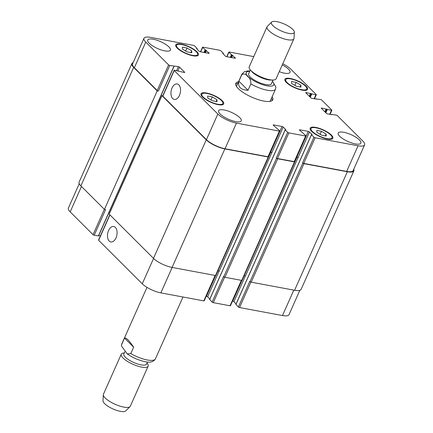 <?xml version="1.0" encoding="UTF-8"?>
<svg xmlns="http://www.w3.org/2000/svg" width="433" height="433" viewBox="0 0 433 433"><rect width="100%" height="100%" fill="white"/><g stroke="black" fill="none" stroke-linecap="round" stroke-linejoin="round"><path stroke-width="0.65" d="M133.64 347.179L130.788 353.588L127.183 353.864L121.424 345.907L121.684 344.495L124.536 338.092L133.64 347.179C129.126 340.435 126.09 337.404 124.536 338.092M147.48 362.01L146.554 364.088A12.416 3.756 -156 0 1 141.044 364.862A12.416 3.756 -156 0 1 128.893 359.926A12.416 3.756 -156 0 1 123.87 353.988L124.856 351.769M147.009 363.065A14.717 4.449 -156 0 1 148.14 366.177A14.717 4.449 -156 0 1 141.613 367.097A14.717 4.449 -156 0 1 127.21 361.246A14.717 4.449 -156 0 1 121.256 354.21A14.717 4.449 -156 0 1 124.325 352.965M148.14 366.177L130.328 406.186A14.717 4.449 -156 0 1 130.024 406.619A14.717 4.449 -156 0 1 123.8 407.107A14.717 4.449 -156 0 1 110.063 401.667A14.717 4.449 -156 0 1 103.325 394.728A14.717 4.449 -156 0 1 103.444 394.219L121.256 354.21M130.024 406.619L125.705 410.939A12.508 3.783 -156 0 1 120.412 411.35A12.508 3.783 -156 0 1 108.732 406.728A12.508 3.783 -156 0 1 103.005 400.828L103.325 394.728M238.908 81.198L241.76 74.795C243.925 73.318 245.863 73.886 247.584 76.495C249.852 77.864 250.945 80.327 250.869 83.883L248.017 90.286L238.908 81.198C237.636 86.865 240.672 89.896 248.017 90.286M250.869 83.883A18.392 5.564 24 0 0 275.518 89.128L275.924 87.093L272.492 81.231M271.421 98.334A20.232 6.122 -156 0 1 272.227 100.521M235.644 84.235A20.232 6.122 -156 0 1 237.814 83.369M272.13 96.732A20.232 6.122 -156 0 1 272.774 99.806A20.232 6.122 -156 0 1 251.806 97.171A20.232 6.122 -156 0 1 235.812 83.347A20.232 6.122 -156 0 1 238.529 81.767M275.518 89.128L270.381 100.662A18.392 5.564 -156 0 1 269.721 101.436M236.64 86.708A18.392 5.564 -156 0 1 236.775 85.696L241.912 74.167A18.392 5.564 24 0 0 241.76 74.795M250.339 69.935L248.656 73.718A12.416 3.756 24 0 0 258.469 82.194A12.416 3.756 24 0 0 271.339 83.813L273.023 80.035M271.643 22.061L267.323 26.381A14.717 4.449 24 0 0 267.02 26.814L249.208 66.823A14.717 4.449 24 0 0 250.426 70.038L251.822 71.629A12.416 3.756 24 0 0 270.771 80.067L272.887 80.04A14.717 4.449 24 0 0 276.092 78.79L293.904 38.781A14.717 4.449 24 0 0 294.023 38.272L294.343 32.172A12.508 3.783 24 0 0 288.611 26.272A12.508 3.783 24 0 0 276.936 21.65A12.508 3.783 24 0 0 271.643 22.061A12.508 3.783 24 0 0 281.277 30.97A12.508 3.783 24 0 0 294.343 32.172M250.426 70.038A14.717 4.449 24 0 0 272.887 80.04M267.02 26.814A14.717 4.449 24 0 0 278.652 36.859A14.717 4.449 24 0 0 293.904 38.781M115.984 237.917A7.875 4.655 100.6 0 1 110.837 241.966A7.875 4.655 100.6 0 1 107.703 233.371A7.875 4.655 100.6 0 1 113.722 226.475A7.875 4.655 100.6 0 1 115.984 237.917M179.446 95.379A7.875 4.655 100.6 0 1 174.299 99.428A7.875 4.655 100.6 0 1 171.165 90.833A7.875 4.655 100.6 0 1 177.184 83.937A7.875 4.655 100.6 0 1 179.446 95.379M109.803 214.757L98.545 240.05A0.92 0.276 24 0 0 98.654 240.288L142.262 283.804A14.717 4.449 24 0 0 160.849 292.881L203.802 300.886A0.92 0.276 24 0 0 204.208 300.827L215.477 275.518A0.92 0.276 24 0 0 215.878 275.458L268.644 156.946A0.92 0.276 -156 0 1 268.233 157L224.846 148.914A14.717 4.449 -156 0 1 206.26 139.843L161.964 95.633L162.776 95.785M98.686 235.628L100.375 235.942M79.239 183.706L68.398 208.056A14.717 4.449 24 0 0 70.173 211.867L93.035 234.681A0.92 0.276 24 0 0 94.199 235.249L98.475 235.904M235.963 304.394L238.372 306.975A0.92 0.276 24 0 0 239.536 307.544L282.489 315.549A14.717 4.449 24 0 0 289.017 314.634L299.831 290.332M232.51 301.114L232.716 301.151A0.92 0.276 -156 0 1 233.874 301.72L236.088 303.923M209.713 299.501L212.121 302.082A0.92 0.276 24 0 0 213.28 302.651L230.053 305.779A0.92 0.276 24 0 0 230.464 305.72L241.728 280.411A0.92 0.276 24 0 0 242.128 280.351L294.895 161.839A0.92 0.276 -156 0 1 294.489 161.893L277.715 158.77A0.92 0.276 -156 0 1 276.552 158.202L276.297 157.942L287.701 132.319A0.92 0.276 24 0 0 288.865 132.888L305.638 136.011A0.92 0.276 24 0 0 306.044 135.951A0.92 0.276 24 0 0 305.936 135.713L299.544 130.106A0.92 0.276 -156 0 1 299.43 129.868A0.92 0.276 -156 0 1 299.836 129.808L308.296 131.383A0.92 0.276 -156 0 1 309.46 131.951L312.096 134.582L311.495 134.75L313.957 137.212A0.92 0.276 24 0 0 315.121 137.775L358.075 145.78A14.717 4.449 24 0 0 364.602 144.866A14.717 4.449 24 0 0 362.827 141.055L337.372 115.654A0.92 0.276 24 0 0 336.208 115.086L327.581 113.933A0.92 0.276 -156 0 1 326.422 113.365L321.405 108.364A0.92 0.276 -156 0 1 321.297 108.126A0.92 0.276 -156 0 1 321.703 108.066L331.456 110.339A0.92 0.276 24 0 0 331.862 110.285A0.92 0.276 24 0 0 331.754 110.047L321.811 100.126A0.92 0.276 24 0 0 320.647 99.558L312.025 98.41A0.92 0.276 -156 0 1 310.862 97.842L305.85 92.835A0.92 0.276 -156 0 1 305.736 92.597A0.92 0.276 -156 0 1 306.147 92.543L315.895 94.816A0.92 0.276 24 0 0 316.301 94.757A0.92 0.276 24 0 0 316.193 94.518L290.738 69.118A14.717 4.449 24 0 0 282.776 63.775M206.26 296.221L206.46 296.259A0.92 0.276 -156 0 1 207.624 296.827L209.832 299.035M187.121 51.879L182.428 49.075L182.369 47.132L187.002 47.998L191.695 50.802L191.754 52.739L187.121 51.879M191.695 50.802L190.899 52.582M187.002 47.998L185.66 51.007M296.296 86.254L291.604 83.45L291.544 81.507L296.177 82.373L300.87 85.177L300.93 87.114L296.296 86.254M300.87 85.177L300.074 86.957M296.177 82.373L294.835 85.382M321.584 135.161L316.891 132.357L316.832 130.414L321.459 131.28L326.152 134.084L326.217 136.022L321.584 135.161M326.152 134.084L325.362 135.865M321.459 131.28L320.122 134.284M212.408 100.786L207.716 97.982L207.656 96.039L212.284 96.905L216.976 99.709L217.041 101.647L212.408 100.786M216.976 99.709L216.186 101.49M212.284 96.905L210.947 99.909M287.122 82.611A11.496 3.475 24 0 0 298.348 88.846A11.496 3.475 24 0 0 306.737 88.987A11.496 3.475 24 0 0 297.65 81.139A11.496 3.475 24 0 0 285.737 79.634A11.496 3.475 24 0 0 287.122 82.611M286.392 82.476A12.416 3.756 -156 0 1 284.898 79.261A12.416 3.756 -156 0 1 297.763 80.884A12.416 3.756 -156 0 1 307.582 89.36A12.416 3.756 -156 0 1 298.516 89.209A12.416 3.756 -156 0 1 286.392 82.476M177.947 48.236A11.496 3.475 24 0 0 189.172 54.471A11.496 3.475 24 0 0 197.562 54.612A11.496 3.475 24 0 0 188.474 46.764A11.496 3.475 24 0 0 176.561 45.259A11.496 3.475 24 0 0 177.947 48.236M177.216 48.101A12.416 3.756 -156 0 1 175.722 44.886A12.416 3.756 -156 0 1 188.588 46.51A12.416 3.756 -156 0 1 198.406 54.986A12.416 3.756 -156 0 1 189.34 54.834A12.416 3.756 -156 0 1 177.216 48.101M203.234 97.144A11.496 3.475 24 0 0 214.459 103.379A11.496 3.475 24 0 0 222.849 103.519A11.496 3.475 24 0 0 213.761 95.666A11.496 3.475 24 0 0 201.848 94.167A11.496 3.475 24 0 0 203.234 97.144M202.503 97.008A12.416 3.756 -156 0 1 201.004 93.793A12.416 3.756 -156 0 1 213.875 95.412A12.416 3.756 -156 0 1 223.688 103.893A12.416 3.756 -156 0 1 214.627 103.741A12.416 3.756 -156 0 1 202.503 97.008M312.404 131.518A11.496 3.475 24 0 0 323.635 137.754A11.496 3.475 24 0 0 332.024 137.894A11.496 3.475 24 0 0 322.937 130.041A11.496 3.475 24 0 0 311.018 128.541A11.496 3.475 24 0 0 312.404 131.518M311.679 131.383A12.416 3.756 -156 0 1 310.18 128.168A12.416 3.756 -156 0 1 323.05 129.786A12.416 3.756 -156 0 1 332.863 138.268A12.416 3.756 -156 0 1 323.803 138.116A12.416 3.756 -156 0 1 311.679 131.383M253.754 56.615L229.198 52.036A0.92 0.276 24 0 0 228.792 52.095A0.92 0.276 24 0 0 228.9 52.333L235.298 57.946A0.92 0.276 -156 0 1 235.406 58.184A0.92 0.276 -156 0 1 235 58.238L226.54 56.663A0.92 0.276 -156 0 1 225.376 56.095L222.741 53.465L223.347 53.297L220.879 50.84A0.92 0.276 24 0 0 219.72 50.271L202.947 47.143A0.92 0.276 24 0 0 202.536 47.202A0.92 0.276 24 0 0 202.649 47.441L209.042 53.053A0.92 0.276 -156 0 1 209.155 53.291A0.92 0.276 -156 0 1 208.744 53.346L200.284 51.771A0.92 0.276 -156 0 1 199.126 51.202L196.49 48.572L197.091 48.404L194.628 45.947A0.92 0.276 24 0 0 193.464 45.378L150.511 37.373A14.717 4.449 24 0 0 143.983 38.288A14.717 4.449 24 0 0 145.759 42.098L168.621 64.918A0.92 0.276 24 0 0 169.785 65.48L178.412 66.633A0.92 0.276 -156 0 1 179.571 67.202L184.582 72.203A0.92 0.276 -156 0 1 184.696 72.441A0.92 0.276 -156 0 1 184.29 72.5L174.537 70.227A0.92 0.276 24 0 0 174.131 70.287A0.92 0.276 24 0 0 174.239 70.525L217.848 114.041A14.717 4.449 24 0 0 236.429 123.113L279.382 131.118A0.92 0.276 24 0 0 279.794 131.064A0.92 0.276 24 0 0 279.68 130.826L273.288 125.213A0.92 0.276 -156 0 1 273.18 124.975A0.92 0.276 -156 0 1 273.586 124.915L282.045 126.496A0.92 0.276 -156 0 1 283.204 127.058L285.845 129.689L285.239 129.862L287.701 132.319M282.267 64.928A12.416 3.756 -156 0 1 289.996 72.408A12.416 3.756 -156 0 1 279.263 71.667M339.689 136.254A12.416 3.756 -156 0 1 338.189 133.039A12.416 3.756 -156 0 1 351.06 134.658A12.416 3.756 -156 0 1 360.873 143.139A12.416 3.756 -156 0 1 351.812 142.987A12.416 3.756 -156 0 1 339.689 136.254M149.206 43.235A12.416 3.756 -156 0 1 147.713 40.02A12.416 3.756 -156 0 1 160.578 41.638A12.416 3.756 -156 0 1 170.396 50.12A12.416 3.756 -156 0 1 161.33 49.968A12.416 3.756 -156 0 1 149.206 43.235M220.088 113.966A12.416 3.756 -156 0 1 218.589 110.751A12.416 3.756 -156 0 1 231.46 112.369A12.416 3.756 -156 0 1 241.273 120.85A12.416 3.756 -156 0 1 232.212 120.699A12.416 3.756 -156 0 1 220.088 113.966M279.794 131.064L268.384 156.686A0.92 0.276 -156 0 1 267.978 156.746L225.025 148.741A14.717 4.449 -156 0 1 206.438 139.664L162.83 96.148A0.92 0.276 -156 0 1 162.721 95.909L174.131 70.287M217.983 270.728A0.92 0.276 -156 0 1 219.12 271.285L271.8 152.687A0.92 0.276 24 0 0 270.636 152.118L270.436 152.08M306.044 135.951L294.635 161.579A0.92 0.276 -156 0 1 294.229 161.633L277.456 158.51A0.92 0.276 -156 0 1 276.297 157.942M244.239 275.621A0.92 0.276 -156 0 1 245.37 276.178L298.05 157.58A0.92 0.276 24 0 0 296.892 157.011L296.686 156.973M364.602 144.866L353.193 170.494A14.717 4.449 -156 0 1 346.665 171.408L303.712 163.403A0.92 0.276 -156 0 1 302.548 162.835L313.957 137.212M157.206 90.892L133.651 67.386A14.717 4.449 -156 0 1 131.881 63.575L79.115 182.093A14.717 4.449 24 0 0 80.884 185.903L104.44 209.404L157.206 90.892L158.375 91.109A0.92 0.276 -156 0 1 157.211 90.54L134.349 67.727A14.717 4.449 -156 0 1 132.574 63.916L143.983 38.288M353.761 169.216A14.717 4.449 -156 0 1 353.885 170.829A14.717 4.449 -156 0 1 347.358 171.749L303.971 163.663A0.92 0.276 -156 0 1 302.808 163.095L302.548 162.835M298.137 157.666A0.92 0.276 24 0 0 296.978 157.098L296.659 157.038M294.678 161.493L294.786 161.601A0.92 0.276 -156 0 1 294.895 161.839M271.886 152.773A0.92 0.276 24 0 0 270.722 152.205L270.403 152.145M268.422 156.6L268.53 156.708A0.92 0.276 -156 0 1 268.644 156.946M131.881 63.575A14.717 4.449 -156 0 1 133.169 62.59M161.964 95.633L109.197 214.151L153.493 258.355A14.717 4.449 24 0 0 172.08 267.432L215.466 275.518L268.233 157M212.121 302.082L223.531 276.46L223.785 276.719A0.92 0.276 24 0 0 224.949 277.282L241.722 280.411L294.489 161.893M104.44 209.404L105.609 209.621L94.199 235.249M238.372 306.975L249.781 281.353L250.041 281.612A0.92 0.276 24 0 0 251.205 282.175L294.592 290.262A14.717 4.449 24 0 0 301.119 289.347L353.885 170.829M182.964 297L155.436 358.833A18.392 5.564 -156 0 1 147.28 359.98A18.392 5.564 -156 0 1 130.788 353.588M121.684 344.495A18.392 5.564 -156 0 1 121.83 343.872L121.419 345.907M249.711 71.348A15.085 4.563 24 0 0 249.473 77.816A15.085 4.563 24 0 0 267.746 85.951A15.085 4.563 24 0 0 272.389 81.447M206.438 139.664L217.848 114.041M225.025 148.741L236.429 123.113M267.978 156.746L279.382 131.118M273.402 125.326L273.586 124.915M270.636 152.118L282.045 126.496M271.8 152.687L283.204 127.058M277.456 158.51L288.865 132.888M294.229 161.633L305.638 136.011M299.658 130.219L299.836 129.808M296.892 157.011L308.296 131.383M298.05 157.58L309.46 131.951M303.712 163.403L315.121 137.775M346.665 171.408L358.075 145.78M321.519 108.477L321.703 108.066M329.681 114.323L331.456 110.339M305.963 92.954L306.147 92.543M314.12 98.8L315.895 94.816M226.941 56.739L228.9 52.333M235.157 58.26L235.298 57.946M200.69 51.846L202.649 47.441M208.901 53.367L209.042 53.053M134.349 67.727L145.759 42.098M157.211 90.54L168.621 64.918M158.375 91.109L169.785 65.48M177.941 70.86L179.571 67.202M176.637 70.617L178.412 66.633M184.447 72.522L184.582 72.203M162.83 96.148L174.239 70.525M172.172 267.448L160.849 292.881M153.563 258.425L142.262 283.804M215.125 275.453L203.802 300.886M215.688 275.54L206.46 296.259M219.028 271.21L207.624 296.827M224.613 277.19L213.28 302.651M241.376 280.346L230.053 305.779M241.939 280.432L232.716 301.151M245.284 276.102L233.874 301.72M250.869 282.083L239.536 307.544M293.812 290.115L282.489 315.549M81.474 186.488L70.173 211.867M104.337 209.301L93.035 234.681M109.955 214.909L98.654 240.288M98.356 236.023L173.942 66.26M80.884 185.903L133.651 67.386M196.809 48.891L196.972 48.523M205.383 52.718L206.406 50.423M204.858 52.62L205.94 50.196M204.495 52.555L205.578 50.125M203.975 52.458L205.112 49.898M223.06 53.784L223.228 53.416M231.639 57.611L232.662 55.31M231.114 57.513L232.196 55.088M230.751 57.448L231.828 55.018M230.226 57.351L231.368 54.791M310.299 97.279L311.738 94.042M309.904 96.889L311.273 93.815M309.692 96.673L311.056 93.598M309.297 96.283L310.591 93.371M316.242 99.195L316.371 98.903M325.854 112.802L327.299 109.565M325.464 112.412L326.834 109.338M325.248 112.196L326.617 109.127M324.858 111.806L326.152 108.899M331.802 114.723L331.932 114.431M294.592 290.262L347.358 171.749M251.205 282.175L303.971 163.663M250.041 281.612L302.808 163.095M235.909 304.518L311.495 134.75M294.9 161.763L296.978 157.098M224.949 277.282L277.715 158.77M223.785 276.719L276.552 158.202M209.653 299.625L285.239 129.862M268.644 156.87L270.722 152.205M172.08 267.432L224.846 148.914M153.493 258.355L206.26 139.843M155.436 358.833C153.488 361.934 150.045 362.881 145.115 361.679C138.479 360.229 132.503 357.626 127.183 353.864M146.987 287.366L121.83 343.872M249.868 70.99L247.698 70.936L244.434 71.667L241.912 74.167M285.737 79.634L285.158 80.933M306.737 88.987L306.163 90.286M176.561 45.259L175.982 46.558M197.562 54.612L196.988 55.911M201.848 94.167L201.269 95.466M222.849 103.519L222.27 104.813M311.018 128.541L310.445 129.84M332.024 137.894L331.445 139.188M331.862 110.285L330.033 114.393M316.301 94.757L314.477 98.865M228.792 52.095L226.74 56.701M202.536 47.202L200.49 51.808M98.518 236.001L174.104 66.233M196.912 48.999L197.134 48.501M223.168 53.887L223.39 53.394M316.166 99.179L316.328 98.805M331.721 114.707L331.889 114.334M235.866 304.421L311.451 134.658M209.61 299.528L285.195 129.765"/></g></svg>
